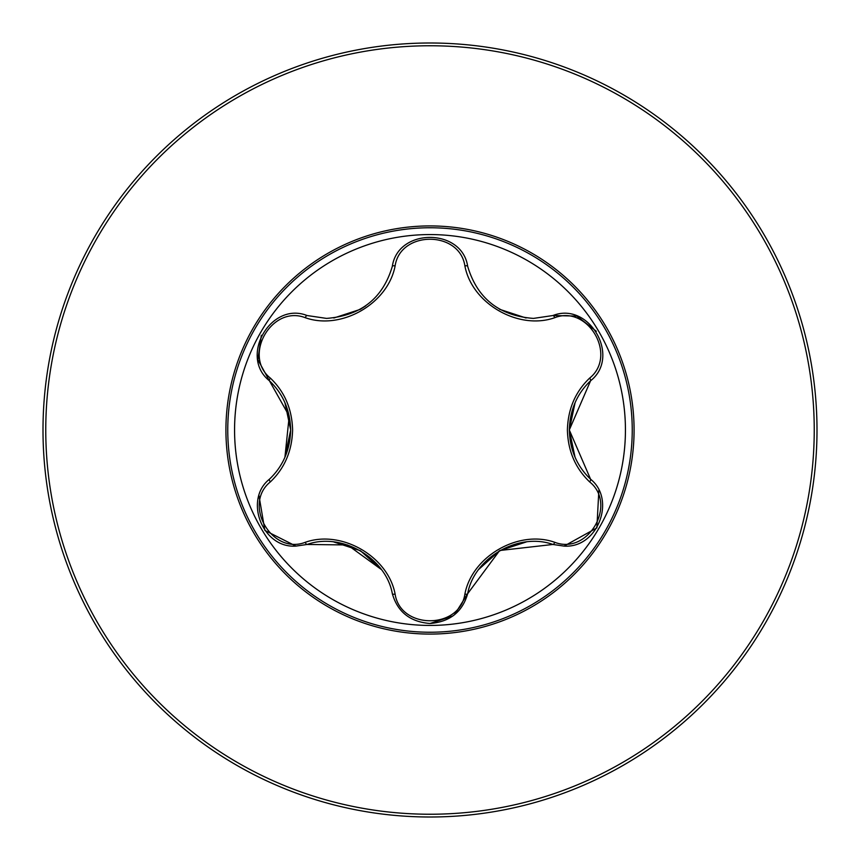 <?xml version="1.0" encoding="UTF-8"?>
<svg xmlns="http://www.w3.org/2000/svg" width="860" height="860" viewBox="0 0 860 860"><rect width="100%" height="100%" fill="white"/><g stroke="black" fill="none" stroke-linecap="round" stroke-linejoin="round"><path stroke-width="1.29" d="M430 45.763A384.237 384.237 0 0 1 814.237 430A384.237 384.237 0 0 1 430 814.237A384.237 384.237 0 0 1 45.763 430A384.237 384.237 0 0 1 430 45.763M430 43A387 387 0 0 1 817 430A387 387 0 0 1 430 817A387 387 0 0 1 43 430A387 387 0 0 1 430 43A387 387 0 0 1 817 430A387 387 0 0 1 430 817M430 634.078A204.078 204.078 0 0 1 225.922 430A204.078 204.078 0 0 1 430 225.922A204.078 204.078 0 0 1 634.078 430A204.078 204.078 0 0 1 430 634.078M270.416 378.153C284.66 391.805 292.056 409.091 292.604 430C292.045 450.919 284.66 468.206 270.416 481.847C242.326 504.261 271.943 555.431 305.3 542.284C341.592 529.47 388.172 556.506 395.116 594.131C400.481 629.66 459.595 629.595 464.884 594.131C471.936 556.302 518.644 529.481 554.7 542.284C588.154 555.399 617.652 504.164 589.584 481.847C575.34 468.195 567.944 450.909 567.396 430C567.955 409.081 575.34 391.794 589.584 378.153C617.673 355.739 588.057 304.569 554.7 317.716C518.408 330.53 471.828 303.494 464.884 265.869C459.519 230.34 400.405 230.405 395.116 265.869C388.064 303.698 341.356 330.519 305.3 317.716C271.846 304.601 242.348 355.836 270.416 378.153A3.107 1.086 133.3 0 0 269.416 380.776C283.026 393.708 290.121 410.123 290.68 430C290.121 449.866 283.026 466.27 269.416 479.224A3.107 1.086 -133.3 0 0 270.416 481.847M625.435 430A195.435 195.435 0 0 0 430 234.565A195.435 195.435 0 0 0 234.565 430A195.435 195.435 0 0 0 430 625.435A195.435 195.435 0 0 0 625.435 430M589.584 378.153A3.107 1.086 -133.3 0 1 590.583 380.776C621.146 356.685 589.164 301.15 552.916 315.534L533.458 318.404C499.187 315.813 477.257 298.452 467.668 266.32C462.003 227.739 397.922 227.803 392.332 266.32C382.861 298.356 360.931 315.717 326.542 318.404L307.084 315.534C270.932 301.118 238.833 356.577 269.416 380.776L257.903 359.76L261.332 335.292M569.32 429.914L590.583 380.776C576.974 393.708 569.879 410.123 569.32 430L590.583 479.224C616.255 499.531 597.786 548.476 564.063 546.1L552.916 544.466L499.95 550.486M598.85 490.458L596.861 527.911L564.063 546.1M452.94 615.964L430 623.5C449.898 621.855 462.454 611.922 467.668 593.679L454.445 614.803M381.152 569.363L347.558 544.961L307.084 544.466L295.937 546.1C262.289 548.529 243.713 499.574 269.416 479.224M305.3 317.716A3.107 1.086 106.7 0 1 307.084 315.534L326.542 318.404M284.907 457.337L289.218 416.057L269.416 380.776M295.937 546.1L264.869 530.427L259.01 495.812M305.3 542.284A3.107 1.086 73.3 0 0 307.084 544.466C341.377 532.071 385.817 557.592 392.332 593.679C397.556 611.922 410.102 621.866 430 623.5M499.488 550.755L467.668 593.679A3.107 1.086 13.3 0 1 464.884 594.131M554.7 542.284A3.107 1.086 106.7 0 1 552.916 544.466C518.623 532.071 474.183 557.592 467.668 593.679M575.039 457.208L569.32 430C569.879 449.866 576.974 466.27 590.583 479.224A3.107 1.086 133.3 0 1 589.584 481.847M554.7 317.716A3.107 1.086 73.3 0 0 552.916 315.534L576.877 316.082L596.356 331.283M392.332 593.679A3.107 1.086 166.7 0 0 395.116 594.131M464.884 265.869A3.107 1.086 166.7 0 1 467.668 266.32M395.116 265.869A3.107 1.086 13.3 0 0 392.332 266.32M430 227.76A202.24 202.24 0 0 1 632.24 430A202.24 202.24 0 0 1 430 632.24A202.24 202.24 0 0 1 227.76 430A202.24 202.24 0 0 1 430 227.76M569.32 429.849L575.082 402.706M499.735 550.604L526.18 541.994M478.956 569.212L499.456 550.776M526.083 317.996L499.585 309.299M333.916 542.004L360.415 550.701L381.098 569.288M365.618 305.956L360.265 309.385L333.82 318.006M290.68 430.032L284.929 457.294M284.961 402.792L290.68 430"/></g></svg>
